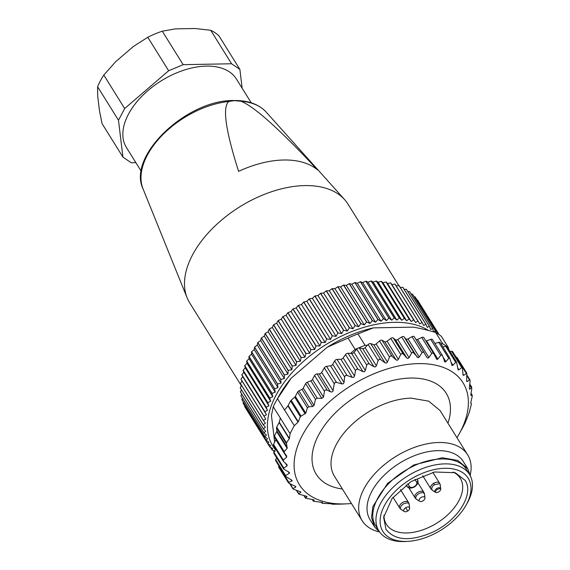<?xml version="1.0" encoding="UTF-8"?>
<svg xmlns="http://www.w3.org/2000/svg" width="570" height="570" viewBox="0 0 570 570"><rect width="100%" height="100%" fill="white"/><g stroke="black" fill="none" stroke-linecap="round" stroke-linejoin="round"><path stroke-width="0.85" d="M383.981 515.13A43.534 25.65 148.1 0 0 386.303 524.172A43.534 25.65 148.1 0 0 386.396 524.322A43.534 25.65 148.1 0 0 436.777 523.139A43.534 25.65 148.1 0 0 460.375 478.408A43.534 25.65 148.1 0 0 460.275 478.259A43.534 25.65 148.1 0 0 453.086 472.046M465.134 480.389L455.259 472.722L434.568 471.989L411.048 481.579L392.082 498.479L383.631 517.375L385.968 529.295C394.882 540.659 410.336 541.678 432.324 532.344C457.482 520.973 474.497 494.033 465.134 480.389M468.319 478.422A50.274 29.619 -31.9 0 1 466.167 504.97A50.274 29.619 -31.9 0 1 407.785 541.372A50.274 29.619 -31.9 0 1 382.784 531.261A50.274 29.619 -31.9 0 1 410.179 479.527A50.274 29.619 -31.9 0 1 468.319 478.422M407.785 541.372L405.363 541.5A53.381 31.45 -31.9 0 1 378.922 530.955A53.381 31.45 -31.9 0 1 378.808 530.77A53.381 31.45 -31.9 0 1 407.742 475.922A53.381 31.45 -31.9 0 1 469.523 474.468A53.381 31.45 -31.9 0 1 469.637 474.653A53.381 31.45 -31.9 0 1 467.35 502.847L466.167 504.97M438.964 483.788L434.461 484.728L433.606 483.353A5.18 3.057 148.1 0 0 430.778 488.69A5.18 3.057 148.1 0 0 430.792 488.704A5.18 3.057 148.1 0 0 431.668 489.452M440.767 488.903A3.299 1.945 -31.9 0 1 439.092 491.618A3.299 1.945 -31.9 0 1 435.758 492.444A3.299 1.945 -31.9 0 1 435.373 492.266A3.299 1.945 -31.9 0 1 434.988 491.874A3.299 1.945 -31.9 0 1 436.164 488.932A3.299 1.945 -31.9 0 1 439.833 487.849A3.299 1.945 -31.9 0 1 440.603 488.412A3.299 1.945 -31.9 0 1 440.767 488.903L440.09 484.621M434.461 484.728C432.502 485.74 431.611 487.407 431.803 489.737L432.929 490.578M409.21 504.571L408.961 503.851C408.533 502.59 406.659 502.626 403.332 503.958L401.608 505.391C400.361 507.314 400.047 508.511 400.674 508.967L401.309 509.587M405.662 507.713A3.299 1.945 -31.9 0 1 409.638 508.134A3.299 1.945 -31.9 0 1 408.84 510.065A3.299 1.945 -31.9 0 1 407.678 511.034A3.299 1.945 -31.9 0 1 404.244 511.497A3.299 1.945 -31.9 0 1 404.493 508.682A3.299 1.945 -31.9 0 1 405.662 507.713L407.678 511.034M420.738 501.557A3.299 1.945 -31.9 0 1 419.584 501.279A3.299 1.945 -31.9 0 1 419.72 498.6A3.299 1.945 -31.9 0 1 423.275 496.762A3.299 1.945 -31.9 0 1 424.978 497.916A3.299 1.945 -31.9 0 1 423.709 500.31A3.299 1.945 -31.9 0 1 420.738 501.557M375.936 526.167L375.708 525.789C366.004 511.376 381.316 483.852 407.009 469.53C430.678 455.366 458.658 455.437 466.531 469.68L469.523 474.468M380.105 532.636L374.504 526.801L371.533 517.546L372.866 506.573L387.586 483.353L413.678 465.006L442.291 457.753L457.753 460.425L467.735 468.675L470.514 476.271M374.504 526.801L370.072 519.697A54.934 32.369 -31.9 0 1 383.154 476.249A54.934 32.369 -31.9 0 1 437.86 450.649A54.934 32.369 -31.9 0 1 463.31 461.565L467.735 468.675M379.029 531.831A62.194 36.644 -31.9 0 1 362.121 520.659A62.194 36.644 -31.9 0 1 376.934 471.476A62.194 36.644 -31.9 0 1 438.864 442.498A62.194 36.644 -31.9 0 1 467.671 454.853A62.194 36.644 -31.9 0 1 470.264 474.953M362.121 520.659L334.469 476.299A62.194 36.644 -31.9 0 1 349.282 427.115A62.194 36.644 -31.9 0 1 411.205 398.138L428.711 401.159L440.019 410.493L467.671 454.853M456.976 437.696A96.394 56.8 148.1 0 0 459.128 434.019A96.394 56.8 148.1 0 0 418.387 363.617A96.394 56.8 148.1 0 0 302.406 435.266A96.394 56.8 148.1 0 0 344.095 503.93A96.394 56.8 148.1 0 0 347.18 503.816A96.394 56.8 148.1 0 0 351.426 503.502M287.195 464.921L286.817 464.486L287.073 465.897L283.817 468.07L283.653 468.982L289.446 472.53L289.304 473.357L285.613 475.551L285.385 476.221L292.154 480.446L291.854 481.066L288.833 482.32L288.584 483.018L295.851 486.602L295.702 487.165L293.158 488.376L293.094 489.003L300.775 491.946L300.782 492.437L298.73 493.556L298.844 494.097L306.852 496.385L307.016 496.798L305.47 497.781L305.755 498.223L313.999 499.869L314.312 500.189L313.272 500.987L313.721 501.315L322.114 502.334L322.556 502.555L322.022 503.125L322.627 503.331L331.063 503.752L332.346 504.243L341.416 504.101M470.015 379.962L469.495 379.869L470.015 379.962L470.1 381.145L469.374 388.092L470.029 389.068L471.226 387.507L471.825 388.505L470.849 394.333L470.977 395.544L472.131 395.231L472.216 396.371L470.813 402.491L471.255 404.693L469.16 412.751L465.312 422.47A104.688 61.681 -31.9 0 1 462.284 428.355L459.128 434.019M471.354 403.71L470.756 402.726L471.354 403.71M471.005 393.428L472.266 395.281M469.709 385.071L471.226 387.507L471.796 387.286L469.808 384.102M469.452 389.267L470.029 389.068L469.381 388.028M466.965 375.808L469.495 379.869L467.336 381.551L466.787 381.416L466.666 380.119L466.816 373.165L463.759 375.281L463.054 375.203M466.645 380.454L467.336 381.551L466.787 381.416M456.1 357.169L456.185 357.169A2.073 1.218 -31.9 0 1 457.069 357.525A2.073 1.218 -31.9 0 1 457.097 357.582L466.816 373.165M463.089 375.26L462.306 367.18L458.935 369.823L458.016 369.738M458.166 369.916L456.556 362.085L455.715 362.349L452.951 365.256L451.782 365.163M442.933 346.866L445.726 346.332A2.073 1.218 -31.9 0 1 446.802 346.446A2.073 1.218 -31.9 0 1 446.873 346.489A2.073 1.218 -31.9 0 1 447.065 346.703L456.556 362.085M452.088 365.477L449.645 357.96L448.732 358.352L445.882 361.651L444.935 361.993L442.349 355.395M434.882 343.425L438.743 342.335A2.073 1.218 -31.9 0 1 439.897 342.328A2.073 1.218 -31.9 0 1 440.304 342.648L449.645 357.96M444.935 361.993L444.208 360.995M442.605 355.965L441.679 354.868L440.703 355.381L437.831 359.057L436.827 359.528L433.677 353.493M433.848 353.82L432.772 352.851L431.754 353.493L428.918 357.511L427.878 358.11L426.88 357.319L414.262 336.713A2.073 1.218 -31.9 0 1 414.29 336.763L424.158 352.595M424.28 352.78L423.054 351.939L422.014 352.702L419.278 357.048L418.209 357.761L412.88 352.132L411.626 353.022L409.053 357.661L407.978 358.487L406.759 357.932L403.239 354.027L401.993 353.436L400.739 354.447L398.387 359.342L397.326 360.276L396.022 359.848L392.082 356.307L390.749 355.837L389.524 356.97L387.436 362.071L386.417 363.104L385.035 362.798L380.717 359.642L379.314 359.292L378.138 360.532L376.371 365.812L375.395 366.93L373.963 366.752L369.31 363.988L367.849 363.767L366.745 365.099L365.349 370.5L364.444 371.697L362.969 371.64L358.031 369.282L356.535 369.182L355.516 370.6L354.526 376.072L353.706 377.333L352.21 377.39L347.052 375.445L345.527 375.459L344.622 376.948L344.066 382.442L343.347 383.753L341.858 383.931L336.514 382.385L334.996 382.52L334.241 383.717L324.33 367.821A2.073 1.218 -31.9 0 1 325.249 366.88A2.073 1.218 -31.9 0 1 326.532 366.368L330.55 365.79A2.073 1.218 -31.9 0 0 331.826 365.277A2.073 1.218 -31.9 0 0 332.759 364.301L334.633 360.924A2.073 1.218 -31.9 0 1 335.78 359.827A2.073 1.218 -31.9 0 1 337.062 359.421L340.903 359.257A2.073 1.218 -31.9 0 0 342.185 358.851A2.073 1.218 -31.9 0 0 343.218 357.932L345.534 354.583A2.073 1.218 -31.9 0 1 346.788 353.543A2.073 1.218 -31.9 0 1 348.049 353.257L350.507 353.421L355.139 349.446L357.988 348.177A2.073 1.218 -31.9 0 1 358.103 348.128A2.073 1.218 -31.9 0 1 359.328 347.964L362.655 348.612A2.073 1.218 -31.9 0 0 363.881 348.448A2.073 1.218 -31.9 0 0 365.064 347.671L368.149 344.515A2.073 1.218 -31.9 0 1 369.559 343.66A2.073 1.218 -31.9 0 1 370.728 343.617L373.728 344.665A2.073 1.218 -31.9 0 0 374.896 344.629A2.073 1.218 -31.9 0 0 376.129 343.931L379.534 340.945A2.073 1.218 -31.9 0 1 380.995 340.197A2.073 1.218 -31.9 0 1 382.092 340.283L384.714 341.708A2.073 1.218 -31.9 0 0 385.805 341.801A2.073 1.218 -31.9 0 0 387.08 341.202L390.756 338.43A2.073 1.218 -31.9 0 1 392.245 337.796A2.073 1.218 -31.9 0 1 393.25 338.01L395.452 339.791A2.073 1.218 -31.9 0 0 396.456 340.005A2.073 1.218 -31.9 0 0 397.739 339.52L401.636 336.998A2.073 1.218 -31.9 0 1 403.132 336.5A2.073 1.218 -31.9 0 1 404.037 336.827L405.79 338.951A2.073 1.218 -31.9 0 0 406.695 339.278A2.073 1.218 -31.9 0 0 407.97 338.908L412.024 336.678A2.073 1.218 -31.9 0 1 413.3 336.307A2.073 1.218 -31.9 0 1 414.262 336.713M290.08 433.706L280.333 418.074L279.264 422.213L289.403 438.48L290.08 433.706A104.688 61.681 -31.9 0 1 294.32 425.705L284.572 410.072L287.907 405.89A2.073 1.218 148.1 0 0 288.142 405.534L298.281 421.807L300.319 416.627L305.791 413.157L307.408 407.799L308.826 406.788L312.695 406.524L314.07 405.455L315.474 399.342L317.184 398.166L321.822 398.366L323.489 397.119L324.465 391.298C324.636 390.058 325.563 389.702 327.266 390.236L330.351 391.711C331.989 392.238 332.901 391.889 333.079 390.671L334.241 383.717M298.281 421.807L294.32 425.705M289.403 438.48L286.468 442.783L276.707 427.13L279.122 422.562A2.073 1.218 148.1 0 0 279.264 422.213M286.817 464.486L283.632 461.536L283.333 460.047L286.717 457.111L286.603 455.793L284.366 452.986L284.216 451.604L287.152 448.369L286.468 442.783M284.366 452.986L274.362 436.976A2.073 1.218 -31.9 0 1 274.427 435.907L276.707 431.611A2.073 1.218 -31.9 0 0 276.877 430.863L276.536 427.878A2.073 1.218 -31.9 0 1 276.707 427.13M283.632 461.536L283.247 461.087M285.385 476.221L275.673 460.66A2.073 1.218 -31.9 0 1 275.631 460.589A2.073 1.218 -31.9 0 1 275.709 459.662L276.642 457.724M278.83 467.379A2.073 1.218 -31.9 0 1 278.794 467.329A2.073 1.218 -31.9 0 1 278.844 466.296L288.833 482.32L288.584 483.018M295.851 486.602L295.702 487.165L294.982 486.003M290.493 484.101L293.094 489.003M300.775 491.946L300.782 492.437L300.283 491.639M296.799 490.457L298.844 494.097M304.095 495.572L305.755 498.223M312.339 499.484L313.721 501.315M322.114 502.334L322.499 502.455M321.459 502.22L322.627 503.331M331.063 503.752L331.64 503.866M461.558 367.315L451.575 351.298A2.073 1.218 -31.9 0 1 452.559 351.54A2.073 1.218 -31.9 0 1 452.694 351.704A2.073 1.218 -31.9 0 1 452.78 351.897M451.575 351.298L450.029 351.448M437.831 359.057L426.524 340.917L430.713 339.364A2.073 1.218 -31.9 0 1 431.925 339.236A2.073 1.218 -31.9 0 1 432.502 339.606L442.306 355.331M426.524 340.917A2.073 1.218 -31.9 0 1 425.933 341.067M428.918 357.511L417.611 339.378L421.764 337.469A2.073 1.218 -31.9 0 1 423.018 337.219A2.073 1.218 -31.9 0 1 423.781 337.618A2.073 1.218 -31.9 0 1 423.859 337.803M417.611 339.378A2.073 1.218 -31.9 0 1 416.357 339.627A2.073 1.218 -31.9 0 1 416.036 339.563M366.745 365.099L356.756 349.082A2.073 1.218 -31.9 0 1 357.988 348.177L365.042 345.299L367.429 345.249M356.756 349.082L354.041 352.36A2.073 1.218 -31.9 0 1 352.923 353.215A2.073 1.218 -31.9 0 1 351.661 353.5L350.507 353.421M333.079 390.671L321.694 372.402L324.33 367.821M321.694 372.402A2.073 1.218 -31.9 0 1 319.236 373.877L317.091 373.92A2.073 1.218 -31.9 0 0 314.597 375.459L312.481 379.456A2.073 1.218 -31.9 0 1 310.878 380.81L307.251 382.235A2.073 1.218 -31.9 0 0 305.648 383.582L303.254 388.113A2.073 1.218 -31.9 0 1 301.965 389.317L298.915 390.892A2.073 1.218 -31.9 0 0 297.626 392.103L295.346 396.399A2.073 1.218 -31.9 0 1 294.726 397.155L291.177 400.218A2.073 1.218 -31.9 0 0 290.558 400.974L288.142 405.534M284.572 410.072L277.483 398.701L291.185 378.195L327.251 347.208L348.049 338.074L355.139 349.446M280.333 418.074L273.244 406.702A104.688 61.681 -31.9 0 1 276.272 400.817A104.688 61.681 -31.9 0 1 277.483 398.701M275.987 439.584A2.073 1.218 -31.9 0 1 275.901 439.762L273.507 444.294A2.073 1.218 -31.9 0 0 273.443 445.355A2.073 1.218 -31.9 0 0 273.7 445.605M275.688 448.953L273.942 452.238A2.073 1.218 -31.9 0 0 273.878 453.3L283.653 468.982M327.251 347.208A96.394 56.8 -31.9 0 1 373.4 327.878L413.122 327.13C419.691 328.22 427.208 329.994 435.658 332.453A104.688 61.681 148.1 0 1 441.33 336.307L448.419 347.679L448.597 349.154M448.419 347.679A104.688 61.681 148.1 0 0 446.873 346.489A104.688 61.681 148.1 0 0 442.748 343.824L435.658 332.453M441.059 343.86L442.748 343.824M291.185 378.195A96.394 56.8 148.1 0 0 279.428 395.153L276.272 400.817M274.662 442.106L271.448 415.473L273.244 406.702M365.042 345.299L357.953 333.927L373.4 327.878M348.049 338.074A104.688 61.681 -31.9 0 1 357.953 333.927M275.36 449.566A98.468 58.019 -31.9 0 1 272.66 445.726A98.468 58.019 -31.9 0 1 314.861 352.132A98.468 58.019 -31.9 0 1 428.54 330.486M275.175 451.376L272.018 449.844A101.581 59.85 -31.9 0 1 271.954 449.773L272.759 448.54L269.724 446.851A101.581 59.85 -31.9 0 1 269.674 446.773L270.672 445.476L267.772 443.638A101.581 59.85 -31.9 0 1 267.729 443.553L268.919 442.213L266.161 440.225A101.581 59.85 -31.9 0 1 266.126 440.133L267.508 438.75L264.9 436.613A101.581 59.85 -31.9 0 1 264.872 436.52L266.447 435.109L263.995 432.83A101.581 59.85 -31.9 0 1 263.974 432.737L265.734 431.298L263.454 428.889A101.581 59.85 -31.9 0 1 263.44 428.782L265.385 427.336L263.269 424.8A101.581 59.85 -31.9 0 1 263.269 424.693L265.385 423.239L263.447 420.575A101.581 59.85 -31.9 0 1 263.454 420.468L265.741 419.028L263.988 416.243A101.581 59.85 -31.9 0 1 264.01 416.128L266.461 414.703L264.893 411.811A101.581 59.85 -31.9 0 1 264.915 411.697L267.53 410.3L266.147 407.301A101.581 59.85 -31.9 0 1 266.183 407.187L268.94 405.826L267.757 402.726A101.581 59.85 -31.9 0 1 267.8 402.612L270.7 401.301L269.71 398.117A101.581 59.85 -31.9 0 1 269.76 397.995L272.795 396.741L271.997 393.478A101.581 59.85 -31.9 0 1 272.061 393.357L275.217 392.174L274.612 388.833A101.581 59.85 -31.9 0 1 274.683 388.712L277.953 387.6L277.547 384.194A101.581 59.85 -31.9 0 1 277.626 384.08L281.003 383.054L280.789 379.591A101.581 59.85 -31.9 0 1 280.875 379.478L284.344 378.544L284.323 375.039A101.581 59.85 -31.9 0 1 284.416 374.925L287.964 374.091L288.142 370.55A101.581 59.85 -31.9 0 1 288.242 370.436L291.854 369.709L292.218 366.147A101.581 59.85 -31.9 0 1 292.325 366.04L296.001 365.42L296.543 361.843A101.581 59.85 -31.9 0 1 296.656 361.736L300.376 361.245L301.103 357.661A101.581 59.85 -31.9 0 1 301.216 357.554L304.978 357.183L305.869 353.607A101.581 59.85 -31.9 0 1 305.997 353.507L309.774 353.272L310.835 349.709A101.581 59.85 -31.9 0 1 310.964 349.617L314.754 349.517L315.972 345.976A101.581 59.85 -31.9 0 1 316.108 345.883L319.891 345.933L321.266 342.428A101.581 59.85 -31.9 0 1 321.409 342.342L325.178 342.527L326.695 339.072A101.581 59.85 -31.9 0 1 326.838 338.986L330.579 339.328L332.239 335.922A101.581 59.85 -31.9 0 1 332.381 335.844L336.086 336.336L337.868 332.994A101.581 59.85 -31.9 0 1 338.01 332.923L341.665 333.571L343.56 330.301A101.581 59.85 -31.9 0 1 343.71 330.237L347.301 331.042L349.31 327.85A101.581 59.85 -31.9 0 1 349.453 327.786L352.972 328.755L355.074 325.648A101.581 59.85 -31.9 0 1 355.217 325.598L358.651 326.717L360.839 323.71A101.581 59.85 -31.9 0 1 360.988 323.667L364.323 324.943L366.581 322.043A101.581 59.85 -31.9 0 1 366.731 322L369.959 323.439L372.281 320.646A101.581 59.85 -31.9 0 1 372.424 320.611L375.537 322.207L377.91 319.535A101.581 59.85 -31.9 0 1 378.053 319.506L381.038 321.252L383.453 318.708A101.581 59.85 -31.9 0 1 383.589 318.687L386.439 320.582L388.882 318.167A101.581 59.85 -31.9 0 1 389.018 318.153L391.718 320.197L394.176 317.918A101.581 59.85 -31.9 0 1 394.305 317.918L396.855 320.098L399.314 317.96A101.581 59.85 -31.9 0 1 399.442 317.967L401.836 320.29L404.28 318.295A101.581 59.85 -31.9 0 1 404.408 318.309L406.631 320.767L409.053 318.922A101.581 59.85 -31.9 0 1 409.174 318.943L411.226 321.53L413.613 319.834A101.581 59.85 -31.9 0 1 413.727 319.863L415.601 322.57L417.945 321.031A101.581 59.85 -31.9 0 1 418.052 321.067L419.734 323.895L422.021 322.506A101.581 59.85 -31.9 0 1 422.121 322.549L423.624 325.484L425.84 324.259A101.581 59.85 -31.9 0 1 425.933 324.309L427.243 327.344L429.374 326.275A101.581 59.85 -31.9 0 1 429.459 326.332L430.578 329.46L432.623 328.548A101.581 59.85 -31.9 0 1 432.701 328.612L433.62 331.833L435.558 331.077A101.581 59.85 -31.9 0 1 435.63 331.142L435.957 332.623M269.674 446.773L246.639 409.752M270.358 447.208L271.954 449.773M273.272 450.457L274.142 451.86M417.482 299.963L439.107 334.633L417.432 299.884A101.581 59.85 -31.9 0 1 417.482 299.963M416.941 299.749L417.432 299.884M438.18 333.842L415.138 296.885A101.581 59.85 -31.9 0 1 415.202 296.963L438.245 333.913M414.155 296.699L415.138 296.885M435.558 331.077L412.516 294.12A101.581 59.85 -31.9 0 1 412.587 294.191L435.63 331.142M411.091 293.949L412.516 294.12M432.623 328.548L409.581 291.598A101.581 59.85 -31.9 0 1 409.659 291.655L432.701 328.612M407.742 291.491L409.581 291.598M429.374 326.275L406.339 289.318A101.581 59.85 -31.9 0 1 406.424 289.375L429.459 326.332M404.123 289.325L406.339 289.318M425.84 324.259L402.798 287.301A101.581 59.85 -31.9 0 1 402.89 287.351L425.933 324.309M400.24 287.444L402.798 287.301M422.021 322.506L398.986 285.556A101.581 59.85 -31.9 0 1 399.086 285.591L422.121 322.549M396.1 285.862L398.986 285.556M417.945 321.031L394.903 284.074A101.581 59.85 -31.9 0 1 395.01 284.109L418.052 321.067M413.613 319.834L390.571 282.877A101.581 59.85 -31.9 0 1 390.685 282.905L391.889 284.551L394.903 284.074M391.889 284.551L415.601 322.57M390.685 282.905L413.727 319.863M409.053 318.922L386.011 281.965A101.581 59.85 -31.9 0 1 386.132 281.986L387.514 283.504L390.571 282.877M387.514 283.504L411.226 321.53M386.132 281.986L409.174 318.943M404.28 318.295L381.245 281.338A101.581 59.85 -31.9 0 1 381.366 281.352L382.926 282.748L386.011 281.965M382.926 282.748L406.631 320.767M381.366 281.352L404.408 318.309M399.314 317.96L376.278 281.003A101.581 59.85 -31.9 0 1 376.407 281.01L378.131 282.271L381.245 281.338M378.131 282.271L401.836 320.29M376.407 281.01L399.442 317.967M394.176 317.918L371.134 280.96A101.581 59.85 -31.9 0 1 371.27 280.96L373.151 282.079L376.278 281.003M373.151 282.079L396.855 320.098M371.27 280.96L394.305 317.918M388.882 318.167L365.84 281.209A101.581 59.85 -31.9 0 1 365.976 281.202L368.013 282.179L371.134 280.96M368.013 282.179L391.718 320.197M365.976 281.202L389.018 318.153M383.453 318.708L360.411 281.751A101.581 59.85 -31.9 0 1 360.554 281.73L362.734 282.563L365.84 281.209M362.734 282.563L386.439 320.582M360.554 281.73L383.589 318.687M377.91 319.535L354.868 282.578A101.581 59.85 -31.9 0 1 355.01 282.549L357.333 283.233L360.411 281.751M357.333 283.233L381.038 321.252M355.01 282.549L378.053 319.506M372.281 320.646L349.239 283.689A101.581 59.85 -31.9 0 1 349.382 283.661L351.833 284.181L354.868 282.578M351.833 284.181L375.537 322.207M349.382 283.661L372.424 320.611M366.581 322.043L343.539 285.086A101.581 59.85 -31.9 0 1 343.689 285.043L346.246 285.413L349.239 283.689M346.246 285.413L369.959 323.439M343.689 285.043L366.731 322M360.839 323.71L337.796 286.753A101.581 59.85 -31.9 0 1 337.946 286.71L340.618 286.917L343.539 285.086M340.618 286.917L364.323 324.943M337.946 286.71L360.988 323.667M355.074 325.648L332.032 288.691A101.581 59.85 -31.9 0 1 332.182 288.641L334.946 288.691L337.796 286.753M334.946 288.691L358.651 326.717M332.182 288.641L355.217 325.598M349.31 327.85L326.268 290.892A101.581 59.85 -31.9 0 1 326.411 290.835L329.268 290.728L332.032 288.691M329.268 290.728L352.972 328.755M326.411 290.835L349.453 327.786M343.56 330.301L320.525 293.343A101.581 59.85 -31.9 0 1 320.668 293.279L323.596 293.016L326.268 290.892M323.596 293.016L347.301 331.042M320.668 293.279L343.71 330.237M337.868 332.994L314.825 296.037A101.581 59.85 -31.9 0 1 314.968 295.965L317.96 295.552L320.525 293.343M317.96 295.552L341.665 333.571M314.968 295.965L338.01 332.923M332.239 335.922L309.197 298.965A101.581 59.85 -31.9 0 1 309.339 298.887L312.381 298.317L314.825 296.037M312.381 298.317L336.086 336.336M309.339 298.887L332.381 335.844M326.695 339.072L303.653 302.114A101.581 59.85 -31.9 0 1 303.796 302.036L306.874 301.309L309.197 298.965M306.874 301.309L330.579 339.328M303.796 302.036L326.838 338.986M321.266 342.428L298.231 305.47A101.581 59.85 -31.9 0 1 298.367 305.385L301.473 304.508L303.653 302.114M301.473 304.508L325.178 342.527M298.367 305.385L321.409 342.342M315.972 345.976L292.937 309.026A101.581 59.85 -31.9 0 1 293.065 308.933L296.186 307.907L298.231 305.47M296.186 307.907L319.891 345.933M293.065 308.933L316.108 345.883M310.835 349.709L287.793 312.752A101.581 59.85 -31.9 0 1 287.921 312.659L291.049 311.498L292.937 309.026M291.049 311.498L314.754 349.517M287.921 312.659L310.964 349.617M305.869 353.607L282.834 316.656A101.581 59.85 -31.9 0 1 282.955 316.549L286.069 315.253L287.793 312.752M286.069 315.253L309.774 353.272M282.955 316.549L305.997 353.507M301.103 357.661L278.06 320.703A101.581 59.85 -31.9 0 1 278.181 320.596L281.267 319.164L282.834 316.656M281.267 319.164L304.978 357.183M278.181 320.596L301.216 357.554M296.543 361.843L273.5 324.886A101.581 59.85 -31.9 0 1 273.614 324.779L276.671 323.219L278.06 320.703M276.671 323.219L300.376 361.245M273.614 324.779L296.656 361.736M292.218 366.147L269.175 329.189A101.581 59.85 -31.9 0 1 269.282 329.082L272.296 327.401L273.5 324.886M272.296 327.401L296.001 365.42M269.282 329.082L292.325 366.04M288.142 370.55L265.1 333.593A101.581 59.85 -31.9 0 1 265.2 333.486L268.149 331.683L269.175 329.189M268.149 331.683L291.854 369.709M265.2 333.486L288.242 370.436M284.323 375.039L261.288 338.081A101.581 59.85 -31.9 0 1 261.381 337.967L264.259 336.065L265.1 333.593M264.259 336.065L287.964 374.091M261.381 337.967L284.416 374.925M280.789 379.591L257.747 342.641A101.581 59.85 -31.9 0 1 257.839 342.52L260.64 340.518L261.288 338.081M260.64 340.518L284.344 378.544M257.839 342.52L280.875 379.478M277.547 384.194L254.512 347.244A101.581 59.85 -31.9 0 1 254.59 347.123L257.298 345.028L257.747 342.641M257.298 345.028L281.003 383.054M254.59 347.123L277.626 384.08M274.612 388.833L251.577 351.875A101.581 59.85 -31.9 0 1 251.641 351.754L254.248 349.581L254.512 347.244M254.248 349.581L277.953 387.6M251.641 351.754L274.683 388.712M271.997 393.478L248.955 356.521A101.581 59.85 -31.9 0 1 249.019 356.4L251.513 354.148L251.577 351.875M251.513 354.148L275.217 392.174M249.019 356.4L272.061 393.357M269.71 398.117L246.667 361.159A101.581 59.85 -31.9 0 1 246.717 361.038L249.09 358.722L248.955 356.521M249.09 358.722L272.795 396.741M246.717 361.038L269.76 397.995M267.757 402.726L244.715 365.769A101.581 59.85 -31.9 0 1 244.758 365.655L246.995 363.282L246.667 361.159M246.995 363.282L270.7 401.301M244.758 365.655L267.8 402.612M266.147 407.301L243.105 370.343A101.581 59.85 -31.9 0 1 243.141 370.229L245.235 367.807L244.715 365.769M245.235 367.807L268.94 405.826M243.141 370.229L266.183 407.187M264.893 411.811L241.851 374.853A101.581 59.85 -31.9 0 1 241.88 374.739L243.817 372.281L243.105 370.343M243.817 372.281L267.53 410.3M241.88 374.739L264.915 411.697M263.988 416.243L240.946 379.285A101.581 59.85 -31.9 0 1 240.968 379.171L242.756 376.684L241.851 374.853M242.756 376.684L266.461 414.703M240.968 379.171L264.01 416.128M263.447 420.575L240.405 383.617A101.581 59.85 -31.9 0 1 240.419 383.51L242.029 381.017M240.419 383.51L263.454 420.468M263.269 424.8L240.227 387.842A101.581 59.85 -31.9 0 1 240.227 387.735L241.545 385.448M240.227 387.735L263.269 424.693M263.454 428.889L240.412 391.932A101.581 59.85 -31.9 0 1 240.397 391.832L241.438 389.78M240.397 391.832L263.44 428.782M263.995 432.83L240.953 395.879A101.581 59.85 -31.9 0 1 240.939 395.78L241.709 394.012M240.939 395.78L263.974 432.737M264.9 436.613L241.858 399.663A101.581 59.85 -31.9 0 1 241.83 399.563L242.357 398.131M241.83 399.563L264.872 436.52M266.161 440.225L243.119 403.268A101.581 59.85 -31.9 0 1 243.084 403.175L243.39 402.121M243.084 403.175L266.126 440.133M267.772 443.638L244.73 406.681A101.581 59.85 -31.9 0 1 244.687 406.595L244.815 405.99M244.687 406.595L267.729 443.553M241.367 385.755L189.667 302.834A93.288 54.962 -31.9 0 1 187.103 297.789A93.288 54.962 -31.9 0 1 215.154 225.834A93.288 54.962 -31.9 0 1 304.779 185.585A93.288 54.962 -31.9 0 1 344.601 199.6A93.288 54.962 -31.9 0 1 347.992 204.124L398.779 285.577M143.027 188.82C126.953 156.144 186.746 99.486 233.964 100.527C248.071 100.334 258.801 104.182 266.154 112.055A72.931 42.971 148.1 0 0 240.932 101.253C254.07 106.341 279.592 129.212 317.49 169.86A87.124 51.336 148.1 0 0 283.661 159.999A87.124 51.336 148.1 0 0 238.602 171.349C225.52 130.238 222.264 106.946 228.827 101.481A72.931 42.971 148.1 0 0 162.429 135.054A72.931 42.971 148.1 0 0 143.027 188.82L187.103 297.789M240.932 101.253L234.405 100.612L228.827 101.481M251.235 102.807L236.379 78.981A64.781 38.169 148.1 0 0 183.989 70.146A64.781 38.169 148.1 0 0 128.428 114.257A64.781 38.169 148.1 0 0 126.433 147.523L141.289 171.356M135.867 162.657L131.228 162.742L122.935 157.106L118.482 120.242L124.68 108.528L168.656 70.744L183.155 64.674L231.584 63.762L239.877 69.398L242.15 88.236M122.935 157.106L102.059 123.619L99.444 110.523L97.662 95.753L97.605 86.754L118.482 120.242M231.584 63.762L210.708 30.274A73.594 43.363 148.1 0 1 219.001 35.917L239.877 69.398M210.708 30.274L194.912 28.5L175.51 28.871L162.279 31.193L183.155 64.674M162.279 31.193A73.594 43.363 148.1 0 0 147.78 37.264L168.656 70.744M124.68 108.528L103.804 75.048L115.703 61.674L133.323 46.533L147.78 37.264M103.804 75.048A73.594 43.363 148.1 0 0 100.349 80.912A73.594 43.363 148.1 0 0 97.605 86.754M433.606 483.353A5.18 3.057 -31.9 0 1 438.401 482.355A5.18 3.057 -31.9 0 1 439.584 483.225A5.18 3.057 -31.9 0 1 439.591 483.225A5.18 5.18 0 0 1 440.332 485.341M434.988 491.874L437.283 489.324L440.603 488.412M399.698 507.998A5.18 3.057 -31.9 0 1 399.663 507.934A5.18 3.057 -31.9 0 1 399.655 507.92A5.18 3.057 148.1 0 1 400.646 504.108A5.18 3.057 148.1 0 1 402.477 502.583A5.18 3.057 148.1 0 1 408.462 502.455A5.18 3.057 148.1 0 0 408.462 502.455A5.18 5.18 0 0 1 409.203 504.571L409.638 508.134M400.674 508.967A5.18 4.189 148.7 0 1 399.655 507.92M406.118 484.92L406.952 486.288A2.073 1.674 -31.3 0 0 409.602 486.616L407.828 483.702M406.104 484.928L406.952 486.288A6.22 3.662 148.1 0 0 406.966 486.31L406.104 484.928M406.966 486.31C408.491 488.447 411.034 488.64 414.597 486.873C417.803 484.415 418.779 482.042 417.539 479.762L417.532 479.748A2.073 1.674 148.7 0 1 417.539 479.762A2.073 1.674 148.7 0 1 416.656 482.263A4.147 2.444 -31.9 0 1 414.397 486.531A4.147 2.444 -31.9 0 1 409.602 486.616M414.882 479.341L416.656 482.263M415.003 497.717A5.18 3.057 -31.9 0 1 415.159 495.059A5.18 3.057 -31.9 0 1 421.401 491.205A5.18 3.057 -31.9 0 1 423.795 492.238A5.18 5.18 0 0 1 424.543 494.354A4.873 2.871 -31.9 0 0 422.035 492.651A4.873 2.871 -31.9 0 0 416.178 496.271A4.873 2.871 -31.9 0 0 416.577 499.327A5.18 5.18 0 0 1 415.003 497.717L408.818 487.806M447.934 423.197A76.565 45.108 148.1 0 0 410.742 378.053A76.565 45.108 148.1 0 0 321.117 430.621A76.565 45.108 148.1 0 0 342.385 489.003M466.175 373.186L456.185 357.169M463.759 375.281L462.804 373.756M458.935 369.823L457.617 367.707M455.715 362.349L445.726 346.332M452.951 365.256L451.041 362.199M448.732 358.352L438.743 342.335M445.882 361.651L442.883 356.849M440.703 355.381L430.713 339.364M431.754 353.493L421.764 337.469M422.014 352.702L412.024 336.678M419.278 357.048L407.97 338.908M417.098 357.084L405.79 338.951M414.02 352.851L404.037 336.827M411.626 353.022L401.636 336.998M409.053 357.661L397.739 339.52M406.759 357.932L395.452 339.791M403.239 354.027L393.25 338.01M400.739 354.447L390.756 338.43M398.387 359.342L387.08 341.202M396.022 359.848L384.714 341.708M392.082 356.307L382.092 340.283M389.524 356.97L379.534 340.945M387.436 362.071L376.129 343.931M385.035 362.798L373.728 344.665M380.717 359.642L370.728 343.617M378.138 360.532L368.149 344.515M376.371 365.812L365.064 347.671M373.963 366.752L362.655 348.612M369.31 363.988L359.328 347.964M365.349 370.5L354.041 352.36M362.969 371.64L351.661 353.5M358.031 369.282L348.049 353.257M355.516 370.6L345.534 354.583M354.526 376.072L343.218 357.932M352.21 377.39L340.903 359.257M347.052 375.445L337.062 359.421M344.622 376.948L334.633 360.924M344.066 382.442L332.759 364.301M341.858 383.931L330.55 365.79M336.514 382.385L326.532 366.368M330.351 391.711L319.236 373.877M327.266 390.236L317.091 373.92M324.465 391.298L314.597 375.459M323.489 397.119L312.481 379.456M321.822 398.366L310.878 380.81M317.184 398.166L307.251 382.235M315.474 399.342L305.648 383.582M314.07 405.455L303.254 388.113M312.695 406.524L301.965 389.317M308.826 406.788L298.915 390.892M307.408 407.799L297.626 392.103M305.791 413.157L295.346 396.399M305.164 413.891L294.726 397.155M300.974 415.936L291.177 400.218M300.319 416.627L290.558 400.974M287.907 405.89L298.046 422.156M279.122 422.562L289.268 438.836M286.332 443.588L276.536 427.878M287.309 447.6L276.877 430.863M287.152 448.369L276.707 431.611M284.216 451.604L274.427 435.907M286.717 457.111L275.901 439.762M283.333 460.047L273.507 444.294M287.073 465.897L285.342 463.125M283.817 468.07L273.942 452.238M289.304 473.357L288.171 471.54M285.613 475.551L275.709 459.662M291.854 481.066L290.857 479.463M422.641 475.636L430.792 488.704M432.822 472.366L439.584 483.225M435.373 492.266L432.366 490.314M393.022 497.289L399.663 507.934A5.18 5.18 0 0 0 401.237 509.537L404.244 511.497M400.411 489.545L408.462 502.455M419.584 501.279L416.577 499.327M424.978 497.916L424.543 494.354M417.91 482.797L423.795 492.238M347.18 503.816L341.729 504.108M472.245 395.259L471.027 393.307M469.979 379.891L467.008 375.131M462.448 367.344L452.694 351.704M433.628 353.414L423.781 337.618M283.212 461.023L273.443 445.355M288.548 482.961L278.794 467.329M292.959 488.853L289.817 483.809M298.602 493.884L296.379 490.314M305.399 497.981L303.86 495.515M313.229 501.073L312.232 499.47M322.007 503.153L321.423 502.213M266.154 112.055L344.601 199.6M375.822 525.982L378.922 530.955"/></g></svg>
